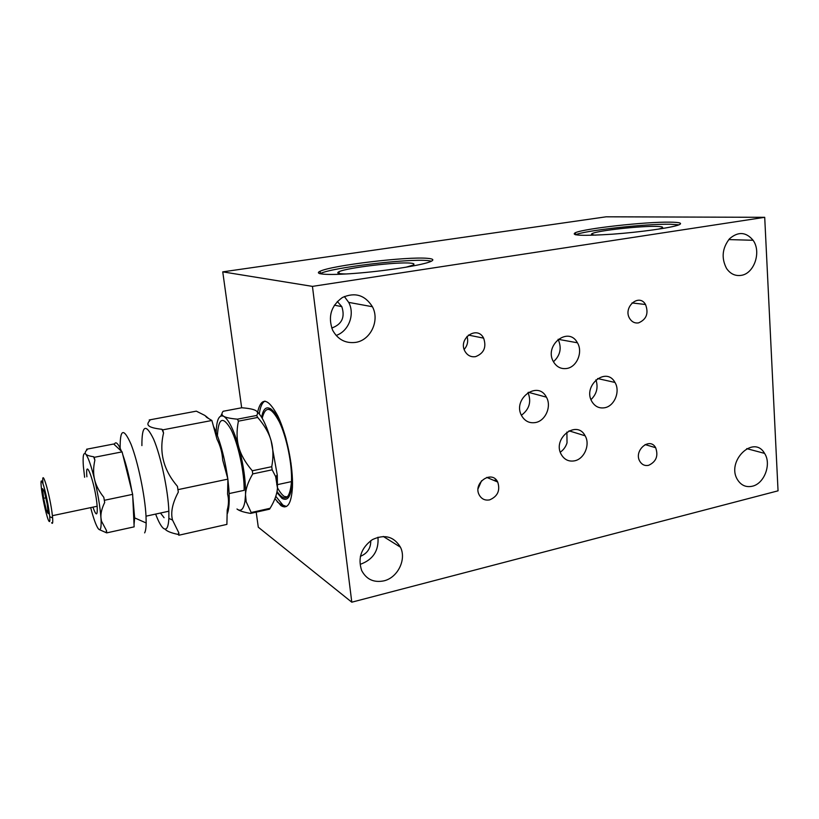 <?xml version="1.0" encoding="UTF-8"?>
<svg xmlns="http://www.w3.org/2000/svg" width="819" height="819" viewBox="0 0 819 819"><rect width="100%" height="100%" fill="white"/><g stroke="black" fill="none" stroke-linecap="round" stroke-linejoin="round"><path stroke-width="1.23" d="M337.315 301.474L341.81 306.634C345.239 317.26 341.871 324.396 331.715 328.04M370.772 540.642C370.843 548.239 367.373 553.47 360.36 556.336M478.091 488.677L481.562 480.753M496.375 480.067L493.785 480.374M560.288 452.17C563.503 449.948 565.745 446.846 567.024 442.884L566.902 432.074M591.001 399.611C596.744 394.011 598.392 387.418 595.925 379.832M553.46 361.732C560.401 355.323 561.947 347.85 558.087 339.291L577.415 342.782C583.118 351.883 577.006 366.881 566.943 368.448C561.261 369.297 556.807 367.137 553.583 361.957C543.499 345.505 568.458 325.634 577.415 342.782M521.406 415.243C529.361 409.326 531.572 401.75 528.02 392.516M464.168 349.426C467.506 345.598 468.458 341.247 467.014 336.384M351.791 602.19L778.05 490.827L764.711 217.311L312.448 286.384L351.791 602.19L258.292 527.211L256.193 512.162M764.711 217.311L606.121 216.81L222.748 271.857L312.448 286.384M427.477 258.333C433.312 258.814 434.387 259.879 430.692 261.537C422.932 264.977 389.864 270.393 360.094 272.952C330.231 275.563 312.602 274.6 320.106 271.263C331.326 265.448 407.207 256.347 427.477 258.333M670.157 222.154C680.057 222.287 682.892 223.218 678.654 224.959C671.324 227.805 639.936 232.207 612.233 234.203C582.504 236.077 570.219 235.575 575.388 232.678C584.868 228.45 645.372 221.724 670.157 222.154M241.666 407.78L222.748 271.857M257.637 412.059C261.322 396.55 268.089 397.911 277.928 416.154C286.722 434.428 293.356 466.953 292.434 487.346C291.369 503.572 287.53 509.664 280.927 505.599L274.949 498.658M475.532 356.654C470.966 357.279 467.454 355.497 464.977 351.331C457.647 338.677 477.18 324.989 483.63 338.145C486.67 347.184 483.978 353.347 475.532 356.654M638.503 322.901C634.868 323.413 631.961 322.021 629.791 318.704C622.481 307.565 638.974 292.782 645.526 304.504C648.832 313.329 646.498 319.461 638.503 322.901M355.6 342.393C345.454 343.591 337.797 339.527 332.627 330.18C327.743 316.748 330.989 305.866 342.342 297.543C354.955 291.943 364.987 295.004 372.43 306.736C379.934 320.505 370.618 340.305 355.6 342.393M741.113 275.368C735.206 276.187 730.353 273.894 726.566 268.489C721.191 258.128 722.174 248.229 729.514 238.759C738.165 231.337 746.027 231.849 753.091 240.284C761.619 251.904 754.156 273.751 741.113 275.368M535.595 422.522C529.617 423.515 524.989 421.294 521.723 415.878C511.926 399.242 537.766 379.842 546.396 397.154C551.822 406.183 545.628 420.782 535.595 422.522M574.641 460.81C568.929 461.855 564.496 459.807 561.373 454.668C551.842 438.718 576.74 419.164 585.124 435.8C590.427 444.502 584.377 458.957 574.641 460.81M604.78 407.729C599.344 408.64 595.075 406.633 591.983 401.709C582.196 385.954 606.275 365.96 614.956 382.442C620.515 391.216 614.557 406.05 604.78 407.729M752.323 486.22C746.201 487.54 741.328 485.483 737.724 480.036C725.532 461.66 753.675 433.998 764.557 453.378C771.733 463.902 764.373 483.681 752.323 486.22M383.865 580.866C373.792 582.852 366.39 579.402 361.66 570.515C357.627 558.118 361.189 547.829 372.338 539.639C384.541 533.947 393.908 536.465 400.44 547.184C406.705 559.459 397.727 577.743 383.865 580.866M648.587 465.335C644.891 466.052 642.004 464.762 639.915 461.455C633.23 450.808 649.723 436.486 655.65 447.706C658.537 455.896 656.183 461.773 648.587 465.335M489.66 499.866C485.073 500.706 481.603 499.088 479.248 495.004C472.543 482.964 491.891 469.502 497.717 482.043C500.389 490.458 497.696 496.396 489.66 499.866M319.973 273.741L320.383 273.536C331.593 267.618 407.442 258.507 427.713 260.585L431.521 261.148M346.406 273.966C338.554 273.915 336.066 273.167 338.953 271.734C346.396 267.793 397.635 261.671 410.626 263.145C414.291 263.493 414.957 264.209 412.602 265.284L405.835 267.26M276.842 492.454L282.043 498.392C288.697 502.027 292.035 494.676 292.045 476.32L290.97 462.878M286.169 439.281C277.917 408.998 264.486 398.331 261.711 417.434M275.798 496.314L282.954 505.149L286.394 506.48M264.977 401.095C262.162 402.569 260.268 406.828 259.295 413.902M575.47 234.787L575.552 234.756C585.032 230.456 645.515 223.741 670.29 224.232L678.971 224.836M595.874 235.155C591.431 234.899 590.345 234.316 592.608 233.374C598.935 230.508 639.813 225.993 655.958 226.382C662.325 226.505 664.127 227.139 661.383 228.286L658.363 229.166M344.349 296.509L348.699 302.385C355.18 314.312 348.699 331.337 336.118 335.442M377.968 537.213C378.941 550.614 373.106 559.623 360.483 564.24M277.467 487.745C279.791 492.004 282.064 494.901 284.275 496.437L288.769 497.123M270.792 408.732L268.765 409.254M205.958 416.236L208.681 418.57M213.431 426.177C219.871 439.875 224.652 457.34 227.754 478.552M227.897 479.647L228.808 488.37C229.73 500.767 229.166 509.367 227.129 514.168M178.87 535.227L226.894 524.395L227.211 510.124C228.788 504.504 228.9 499.15 227.569 494.041L227.907 479.125L222.686 460.032C222.246 452.753 220.352 445.812 216.994 439.189L211.875 420.485L162.735 429.862L163.554 433.026C158.947 452.395 163.565 470.167 177.436 486.343L178.307 492.117C172.44 503.163 170.506 512.469 172.522 520.045L178.839 532.852L178.87 535.227L178.092 534.418C171.222 532.985 166.922 531.265 165.172 529.269M227.907 479.125L178.276 489.588M211.875 420.485L206.705 417.383L204.996 415.509L196.325 411.158L149.201 419.963L149.897 420.475C147.522 422.86 147.266 424.723 149.14 426.064C150.809 427.436 155.088 428.521 161.978 429.31L162.735 429.862M164.076 517.71L160.483 513.032M178.839 532.852L178.092 534.418M177.436 486.343L178.307 492.117M161.978 429.31L163.554 433.026M236.988 509.008C240.929 511.977 243.601 509.387 244.973 501.218L245.516 494.881C245.782 480.794 243.54 464.875 238.8 447.123C233.814 429.975 228.808 419.717 223.792 416.359C219.103 414.322 216.574 419.656 216.175 432.35M217.434 435.442C218.438 417.741 222.932 415.704 230.938 429.33C238.145 443.468 244.461 472.553 244.144 490.335L229.136 493.57M256.316 410.943C261.456 414.998 266.38 424.887 271.079 440.622L277.283 475.061L277.457 487.94L275.655 476.607L272.164 469.809L252.733 473.904C248.085 481.879 245.68 488.861 245.516 494.881L246.191 501.781L251.198 512.52L250.624 513.411C244.185 512.346 239.813 511.005 237.51 509.398M276.802 484.787L276.648 475.665M272.164 469.809L271.744 466.697C273.536 456.951 273.311 448.259 271.079 440.622C268.908 432.964 264.445 425.245 257.698 417.444L256.675 415.468L237.408 419.174L238.401 421.161C236.486 430.712 236.619 439.363 238.8 447.123C240.919 454.883 245.424 462.776 252.303 470.771L252.733 473.904M257.698 417.444L238.401 421.161M256.675 415.468C258.18 413.237 257.739 411.527 255.333 410.35C252.999 409.152 248.474 408.292 241.779 407.76L223.167 411.271C221.386 413.421 221.591 415.11 223.792 416.359C225.921 417.608 230.467 418.54 237.408 419.174M220.772 416.011L221.99 413.636M251.198 512.52L270.116 508.292L269.492 509.193L250.624 513.411M270.116 508.292C274.682 500.706 277.129 493.929 277.457 487.94M271.744 466.697L252.303 470.771M277.017 491.554C285.084 502.559 289.906 499.242 291.482 481.603C292.281 464.557 286.783 437.448 279.412 422.041C271.14 406.593 265.407 405.344 262.213 418.274M44.328 491.441L47.185 504.074L48.229 513.718L46.427 510.728L43.612 498.29L42.557 488.656L44.328 491.441M48.864 521.038C49.795 522.491 50.082 521.038 49.734 516.687C48.587 506.357 46.55 496.017 43.642 485.667C41.073 478.163 40.377 479.535 41.564 489.782C42.987 500.87 47.021 518.181 48.864 521.038M46.427 510.728L47.871 510.421M43.612 498.29L45.772 497.85M106.695 532.882L134.142 526.852L132.647 494.359L122.092 451.873L94.185 457.33L94.871 460.206C93.284 467.291 93.192 473.751 94.605 479.596L94.615 479.668C96.007 485.503 99.079 491.39 103.818 497.317L104.678 502.508C101.863 508.23 100.614 513.308 100.942 517.741L101.474 521.109L106.552 530.722L106.695 532.882L99.232 529.576M132.647 494.359L104.535 500.255M122.092 451.873L113.687 444.011L86.64 449.221L87.131 449.754C85.186 451.535 84.715 452.989 85.719 454.095L85.729 454.105C86.712 455.221 89.353 456.101 93.653 456.756L94.185 457.33M84.623 477.272L83.384 466.461C82.637 456.142 83.415 452.027 85.719 454.095C88.237 457.248 91.196 465.745 94.605 479.596M86.712 450.163L86.64 449.221M100.952 517.792L101.116 520.956C101.31 528.767 100.317 531.296 98.157 528.552L98.147 528.531C95.956 525.286 93.458 518.314 90.674 507.616M106.552 530.722L106.142 532.145M103.818 497.317L104.678 502.508M100.942 517.741C100.072 506.644 97.963 493.949 94.615 479.668M93.653 456.756L94.871 460.206M92.936 507.135C96.232 516.41 97.645 516.113 97.164 506.255C95.588 484.776 84.848 454.565 86.896 476.812M134.04 524.703L134.654 517.884L132.75 496.611M131.931 491.461C129.422 477.17 126.382 464.926 122.799 454.719M121.509 451.32C118.069 443.171 115.653 440.898 114.24 444.533M120.147 448.228C119.953 428.787 123.587 427.467 131.03 444.246C137.879 461.517 145.004 495.628 146.017 516.175L146.171 522.983C146.089 527.886 145.577 531.183 144.635 532.872M155.63 514.086C158.139 520.741 160.483 525.255 162.664 527.641C166.237 531.214 168.304 528.142 168.868 518.417L168.857 511.21C168.151 490.438 160.821 455.937 153.583 439.107C145.68 422.911 141.789 425.081 141.902 445.608M42.977 483.65C41.093 464.649 50.276 495.475 52.396 515.683L52.611 517.925C52.979 522.757 52.641 524.365 51.607 522.737M334.357 305.18L341.81 306.634M277.16 501.822L284.428 506.93M569 430.825L585.124 435.8M592.721 234.838L592.608 233.374M486.793 477.405L497.717 482.043M645.096 444.574L655.65 447.706M597.594 378.542L614.956 382.442M528.378 392.301L546.396 397.154M632.012 302.938L645.526 304.504M468.407 335.084L483.63 338.145M339.168 273.515L338.953 271.734M575.552 234.756L575.388 232.678M383.272 536.445L400.44 547.184M746.744 448.628L764.557 453.378M279.299 421.826L279.873 421.713M728.787 239.578L753.091 240.284M348.699 302.385L372.43 306.736M320.383 273.536L320.106 271.263M277.283 475.061L275.655 476.607M244.973 501.218L246.191 501.781M134.654 517.884L146.171 522.983M146.017 516.175L168.857 511.21M49.734 516.687L52.611 517.925M52.396 515.683L97.164 506.255M277.58 484.613L291.482 481.603M168.868 518.417L172.522 520.045M228.808 488.37L227.672 489.434"/></g></svg>

